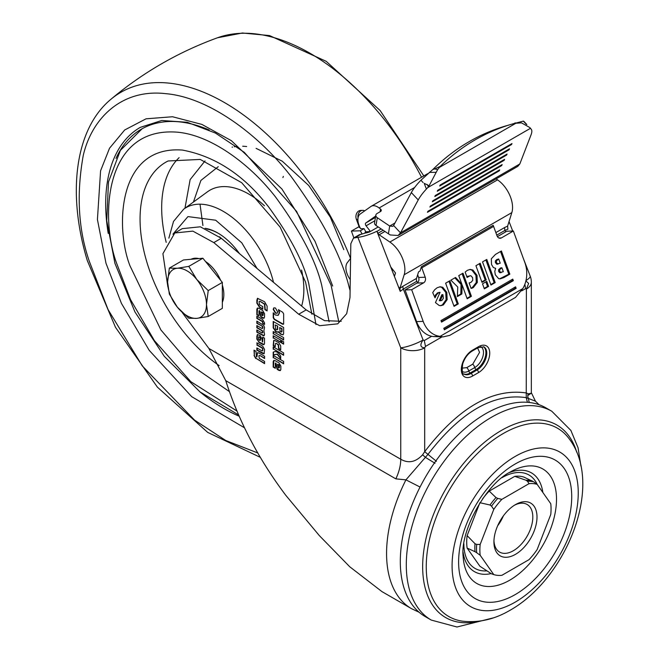 <?xml version="1.0" encoding="UTF-8"?>
<svg xmlns="http://www.w3.org/2000/svg" width="660" height="660" viewBox="0 0 660 660"><rect width="100%" height="100%" fill="white"/><g stroke="black" fill="none" stroke-linecap="round" stroke-linejoin="round"><path stroke-width="0.99" d="M380.102 211.753L380.548 209.096L379.112 207.974A12.688 7.326 -120 0 0 377.553 206.918A12.688 7.326 -120 0 0 371.209 206.291A12.688 7.326 -120 0 0 370.887 206.498L360.203 214.03A12.688 7.326 60 0 0 360.682 228.739L364.039 228.632L365.854 231.858L365.104 232.287L365.5 232.996M530.244 128.23L530.772 128.782A25.377 7.763 -43.1 0 1 531.094 129.071A25.377 7.763 -43.1 0 1 531.061 134.788L519.824 163.96L400.496 232.856L393.616 225.505L392.791 226.33L389.705 226.034L394.96 222.998M393.616 225.505L411.345 192.588L418.225 199.939L400.496 232.856L398.079 235.488L390.308 234.968L388.41 233.788L389.705 226.034L377.305 217.717A4.232 2.83 9.5 0 1 375.853 215.102L374.558 222.857A4.232 2.83 9.5 0 0 376.01 225.472L388.41 233.788M360.022 227.535L359.403 227.56L356.4 219.376A6.344 4.958 -92.5 0 1 358.76 210.994A6.344 4.958 -92.5 0 1 360.608 210.449L362.579 210.358A6.344 4.958 -92.5 0 1 364.7 210.862M358.025 217.99A6.344 4.958 -92.5 0 1 360.739 210.911A6.344 4.958 -92.5 0 1 362.579 210.358M551.809 411.262L545.828 407.814A120.557 69.605 120 0 0 485.554 413.779A120.557 69.605 120 0 0 406.799 520.014A120.557 69.605 120 0 0 425.271 616.621L431.26 620.07A120.557 69.605 -60 0 1 412.78 523.471A120.557 69.605 -60 0 1 491.535 417.236A120.557 69.605 -60 0 1 551.809 411.262L570.875 430.419L578.053 447.752L580.932 466.059M429.115 185.757L437.621 169.612L434.783 168.919L432.877 169.48A253.803 205.21 -106.3 0 1 469.194 141.619A253.803 205.21 -106.3 0 1 505.882 125.903L511.855 124.154A253.803 205.21 -106.3 0 1 514.701 123.346L521.507 122.867L529.864 127.586L530.772 128.782L530.351 128.37L427.663 187.663L426.409 189.032L424.207 183.34L429.115 185.757L427.663 187.663M434.783 168.919L440.319 166.287A253.803 205.21 -106.3 0 1 475.167 139.87A253.803 205.21 -106.3 0 1 511.855 124.154M515.163 456.464A89.215 51.505 120 0 0 452.084 565.736A89.215 51.505 120 0 0 515.163 602.151A89.215 51.505 120 0 0 578.251 492.888A89.215 51.505 120 0 0 515.163 456.464M515.163 594.619A79.984 46.183 -60 0 1 458.609 561.965A79.984 46.183 -60 0 1 515.163 464.005A79.984 46.183 -60 0 1 571.725 496.658A79.984 46.183 -60 0 1 515.163 594.619M514.387 505.263A27.497 15.873 -60 0 1 527.117 504.463A27.497 15.873 -60 0 1 531.333 526.498A27.497 15.873 -60 0 1 513.373 550.72A27.497 15.873 -60 0 1 499.62 552.09A27.497 15.873 -60 0 1 493.952 540.664M515.46 504.619L515.46 504.619A30.459 17.581 120 0 0 493.928 541.918A30.459 17.581 120 0 0 515.46 554.351A30.459 17.581 120 0 0 537.001 517.052A30.459 17.581 120 0 0 515.46 504.619M480.175 555.258A50.341 29.065 -60 0 1 479.861 550.036A50.341 29.065 -60 0 1 480.175 544.451L476.693 544.442A51.051 29.477 120 0 0 476.512 548.683A51.051 29.477 120 0 0 476.693 552.717L480.175 555.258L493.762 574.596L491.552 573.854L479.894 566.247L467.123 548.072A49.912 28.817 -60 0 1 467.123 535.631L479.663 503.299M476.693 552.717L475.002 551.678A51.142 29.527 -60 0 1 474.837 547.784A51.142 29.527 -60 0 1 475.002 543.708L476.693 544.442M527.472 481.272L526.012 480.249L514.775 476.347A49.912 28.817 -60 0 1 524.106 477.18L533.676 481.825A51.051 29.477 120 0 0 527.472 481.272L529.056 483.648A50.341 29.065 -60 0 1 537.158 484.366L550.754 503.704A50.341 29.065 -60 0 1 550.754 514.511L537.158 549.541A50.341 29.065 -60 0 1 529.056 559.63L501.872 575.322A50.341 29.065 -60 0 1 493.762 574.596M493.762 509.421A50.341 29.065 -60 0 1 501.872 499.339L497.755 498.424A51.051 29.477 120 0 0 491.552 506.146L493.762 509.421L480.175 544.451M537.158 484.366L533.676 481.825M491.552 506.146L490.009 505.015A51.142 29.527 -60 0 1 495.99 497.582L497.755 498.424M501.872 499.339L529.056 483.648M479.894 502.705L490.009 505.015M467.123 535.631L475.002 543.708M467.123 548.072L475.002 551.678M482.625 498.836A49.912 28.817 -60 0 1 489.225 491.098L514.775 476.347M489.225 491.098L495.99 497.582M442.918 294.649L441.862 294.69L439.271 300.605L440.327 300.572L442.918 294.649L443.388 298.303L441.919 300.415L440.327 300.572L441.086 300.704M496.419 260.89L496.46 262.663L498.085 264.115L497.029 264.157L495.404 262.705L495.363 260.923L496.683 259.57L498.696 258.984L496.419 260.89L495.363 260.923M496.526 264.082L500.231 263.191L498.696 258.984M499.669 269.626L499.669 271.326L501.097 272.662L499.661 272.654L498.613 271.359L498.613 269.668L500.849 267.836L501.905 267.795L499.669 269.626L498.613 269.668M499.661 272.654L503.316 271.689L501.905 267.795M461.959 368.148L466.744 367.645A4.232 2.442 60 0 1 468.781 371.002L474.763 367.546A4.232 2.442 -120 0 0 472.733 364.188L466.744 367.645M472.733 364.188L479.564 352.349L477.592 347.944M437.621 169.612L440.319 166.287M526.498 124.393L526.02 124.063M432.877 169.48L420.932 180.23L423.118 182.564M525.509 123.453L523.322 121.11L511.426 124.278M440.286 305.687L442.307 304.961L446.102 299.706L445.756 292.38L441.721 287.356L439.717 286.811M434.47 296.596L437.398 292.9L440.063 292.355L435.443 302.602L439.213 305.498L440.814 305.704L443.363 304.92L447.158 299.665L446.812 292.347L442.778 287.314L440.245 286.77L437.143 287.743L434.635 289.765L432.712 292.603L435.022 297.85L436.54 294.731L438.454 292.858L440.063 292.355M453.874 305.885L457.231 303.947L448.973 281.259M457.372 295.993L460.812 294.013L461.043 284.864L462.099 284.823L467.173 298.774L471.413 296.323L462.99 273.166L458.749 275.616L461.843 284.113L460.779 284.147L454.856 277.86M466.999 298.303L470.357 296.365L462.107 273.677M471.009 288.205L472.23 287.644L476.272 282.497L475.959 275.385L471.883 270.088L469.747 269.462M466.867 276.804L470.176 275.731L471.075 275.888L472.626 277.712L472.741 280.36L471.05 282.315L469.103 282.959L471.083 288.403L472.213 288.115L473.286 287.611L477.329 282.455L477.015 275.352L472.939 270.047L470.275 269.412L467.412 270.311L465.143 272.077L467.098 277.456L470.176 275.731M484.176 288.387L487.534 286.448L485.867 281.878M481.808 281.886L485.166 279.947L479.284 263.761M490.784 284.575L494.142 282.637L485.884 259.949M499.62 278.834L508.778 274.189L500.528 251.493M441.375 321.635L512.275 280.698L513.332 280.657L512.77 279.114L440.987 320.562L441.548 322.105L513.332 280.657M511.888 279.625L512.275 280.698M444.18 329.356L515.089 288.42L516.145 288.379L515.584 286.836L443.792 328.284L444.353 329.827L516.145 288.379M514.693 287.347L515.089 288.42M449.74 335.371L515.542 297.379L522.794 288.61L440.146 336.328L443.017 336.905L449.74 335.371M443.017 336.905L433.546 336.567L440.146 336.328A25.377 19.816 -92.1 0 1 423.184 321.37L411.667 289.715L423.637 282.81A4.232 3.3 87.9 0 0 425.221 277.225L418.621 277.464L417.648 274.791M499.24 170.857L499.702 169.851L427.919 211.299L427.449 212.297L499.24 170.857L498.795 170.379M501.691 165.594L502.161 164.596L430.378 206.035L429.907 207.042L501.691 165.594L501.245 165.124M504.149 160.339L504.611 159.332L432.828 200.78L432.358 201.779L504.149 160.339L503.704 159.86M506.599 155.075L507.07 154.077L435.286 195.517L434.816 196.523L506.599 155.075L506.154 154.605M509.058 149.82L509.52 148.813L437.737 190.261L437.266 191.26L509.058 149.82L508.612 149.341M511.508 144.556L511.978 143.558L440.195 184.998L439.725 186.005L511.508 144.556L511.063 144.078M523.322 121.11A25.377 7.763 -43.1 0 1 524.213 121.72L526.845 124.534M411.345 192.588A25.377 7.763 -43.1 0 1 420.932 180.23M418.225 199.939A25.377 7.763 -43.1 0 1 426.409 189.032M439.915 292.363L439.007 292.397M454.047 306.355L458.287 303.905L449.864 280.748L445.624 283.198L454.047 306.355M457.231 303.947L458.287 303.905M470.357 296.365L471.413 296.323M461.843 284.113L455.565 277.456L450.887 280.153L457.768 287.034L457.347 296.587L461.868 293.972L460.812 294.013M461.868 293.972L462.099 284.823M484.349 288.857L488.59 286.415L486.75 281.366L482.51 283.816L484.349 288.857M487.534 286.448L488.59 286.415M481.981 282.356L486.222 279.906L480.166 263.249L475.926 265.7L481.981 282.356M485.166 279.947L486.222 279.906M490.957 285.046L495.198 282.596L486.775 259.438L482.534 261.888L490.957 285.046M494.142 282.637L495.198 282.596M495.643 268.315L494.785 271.392L495.313 274.816L498.63 278.635L500.14 278.842L503.836 277.604L509.834 274.147L501.41 250.982L495.462 254.413L491.329 258.769L491.518 264.545L493.35 267.49L495.437 268.315M508.778 274.189L509.834 274.147M497.425 236.635L506.764 231.248L513.365 231L524.881 262.655A25.377 19.816 -92.1 0 1 522.794 288.61M498.877 238.004L501.402 237.913L513.365 231M411.667 289.715L405.067 289.954L417.029 283.049A4.232 3.3 87.9 0 0 418.621 277.464M433.546 336.567A25.377 19.816 -92.1 0 1 416.584 321.61L405.067 289.954M519.824 163.96L517.77 166.394L398.079 235.488M501.402 237.913A4.232 3.3 -92.1 0 1 500.156 238.276A4.232 3.3 -92.1 0 1 497.005 235.777L493.597 226.397A14.809 8.547 60 0 0 493.168 225.308L421.385 266.755A14.809 8.547 60 0 1 421.806 267.844L425.221 277.225M260.238 337.912L259.842 340.552L258.547 339.24L258.547 337.062L260.543 337.738L260.568 340.04L259.842 340.552M258.547 337.062L259.281 336.683L260.543 337.738M277.382 326.246L277.382 329.612L275.69 329.233L275.171 324.967L277.678 326.073L277.678 329.439L276.862 329.909M280.162 331.518L279.642 327.55L281.704 328.738L281.704 331.807L280.162 331.518M279.642 327.55L282.001 328.564L282.001 331.633L281.185 332.112M279.147 365.846L279.147 367.801L278.429 367.999L277.497 364.262L279.444 365.673L279.444 367.628L278.611 368.107M262.82 313.475L262.82 315.43L262.102 315.628L261.162 311.891L263.117 313.302L263.117 315.257L262.284 315.736M539.055 404.72L535.433 401.156L526.251 397.65C493.49 392.882 460.721 411.79 427.96 454.393L405.933 479.853L420.049 487.039M417.549 282.678L416.707 281.086A4.232 2.442 -120 0 1 416.518 278.404L418.564 271.862L420.057 270.996L421.385 266.755M380.548 209.096A2.541 1.7 -170.5 0 1 381.257 210.556A2.541 1.7 -170.5 0 1 380.523 211.513L377.083 213.502A4.232 2.83 9.5 0 0 375.853 215.102M391.57 269.074A4.232 3.366 38.2 0 0 393.418 270.377M258.844 336.889L259.281 336.683L258.844 336.889M435.055 463.303L425.593 457.471L422.598 454.798L424.685 451.671C458.584 407.591 492.484 388.022 526.383 392.964L528.157 393.855L531.226 393.236L531.333 392.7L535.433 401.156M275.171 324.967L277.678 326.073M282.001 331.633L281.482 331.939L282.001 331.633M277.497 364.262L278.924 364.749L279.444 365.673M261.162 311.891L262.597 312.378L263.117 313.302M395.835 478.855L225.753 380.655C238.714 421.162 258.728 459.385 285.813 495.33L319.333 535.606L349.75 566.767L381.942 591.599L411.535 608.685A120.557 69.605 -60 0 1 411.535 608.685A120.557 69.605 -60 0 1 405.933 479.853L395.835 478.855A33.842 19.536 120 0 0 400.752 459.236C408.433 463.65 415.717 462.173 422.598 454.798M528.157 393.855A5.074 4.447 103.2 0 0 527.802 395.53A5.074 4.447 103.2 0 0 528.305 398.17L529.221 402.468M524.881 284.221L525.583 288.635L526.383 289.096L528.635 283.429L525.888 280.921M442.117 336.823L425.486 346.426L424.281 340.552L423.085 339.983C419.702 344.866 420.238 347.474 424.685 347.812A16.921 9.768 180 0 1 400.752 347.812A16.921 3.572 -21.2 0 0 423.085 339.983L403.326 289.063L400.224 291.39L399.943 288.288L404.167 274.766A23.265 13.431 -120 0 0 389.87 242.03L379.17 234.778A2.112 1.221 60 0 1 378.007 233.244L376.893 231.248A16.921 3.572 158.8 0 1 357.885 237.328L353.438 238.128L350.815 243.763L349.99 297.569L346.665 313.706L337.73 323.837L319.663 325.702L298.7 314.234L213.807 242.591L192.852 231.124L174.785 232.98L162.913 253.696L167.863 286.82M425.486 346.426L424.685 347.812L424.685 451.671L436.45 461.315M365.854 231.858L370.425 231.462L366.085 225.819A2.112 1.221 60 0 1 365.764 223.014L375.705 216.001M507.622 226.116L507.903 229.226L505.024 230.348A4.232 2.442 60 0 1 504.752 227.461L507.622 226.116L511.846 212.594A23.265 13.431 -120 0 0 497.549 179.867L496.114 178.893M398.5 286.943L399.943 288.288L403.054 286.176A4.232 2.442 -120 0 0 403.326 289.063L416.79 281.292M400.224 291.39L390.786 267.061L395.488 273.001L394.424 276.424M365.104 232.287L369.757 231.891A6.344 1.345 158.8 0 1 365.368 233.013L362.125 234.028L360.302 230.794L351.4 231.074L359.073 226.644M360.302 230.794L364.039 228.632M260.494 457.421L207.685 432.391L157.369 387.115L115.5 327.335L87.301 260.584C66.957 193.149 74.935 129.046 110.863 99.33A207.166 119.608 60 0 1 350.575 258.439L347.35 262.614A13.744 7.936 -120 0 0 350.262 279.56M264.586 363.305L256.03 358.339L254.356 355.74L254.314 350.336M254.314 355.253L254.009 350.163L255.973 351.293L256.435 356.713L256.888 356.969L257.367 352.778L258.835 352.951L264.586 356.268L264.586 358.512L259.751 355.385L259.141 355.641L259.751 355.385L264.586 358.174M256.888 356.969L257.532 352.704M264.132 344.545L258.901 341.921L257.152 338.959L257.507 334.438M262.63 341.872L262.96 337.26M262.663 341.847L262.663 337.095L264.503 338.159L264.478 343.621L263.992 344.644L263.34 344.454M264.545 324.076L262.894 323.12L262.482 321.321L257.152 318.244L257.152 316.346M262.754 308.814L259.76 307.082L257.152 302.965L257.639 298.238M259.058 301.752L259.545 301.381L259.058 301.752L259.512 304.738L262.754 306.603L262.754 309.152L259.462 307.255L256.855 303.138L256.855 300.209L257.474 298.312L264.577 301.744L267.11 306.108L267.11 310.918L264.899 309.647L264.478 304.227L259.842 301.207L259.355 301.579L259.842 301.207L264.775 304.054L265.204 309.474L267.11 310.571M283.627 363.478L273.488 357.621L273.488 355.567M283.627 354.94L273.488 349.082L273.488 347.02M283.627 343.81L281.837 342.771L281.837 340.709M283.627 339.644L273.488 333.795L273.488 331.733M283.536 324.291L274.502 319.217L273.512 317.51L273.512 313.219M278.281 315.241L279.56 312.65L278.743 309.606M225.753 380.655L208.898 348.463L400.752 459.236L400.752 347.812L357.885 237.328M277.159 313.252L275.731 313.022L273.488 309.127L273.999 307.774M275.418 331.064L273.182 327.888L273.182 321.436L283.627 327.467L283.627 333.679L283.024 334.867L280.442 334.067L278.528 331.889L276.598 332.087L273.488 327.715L273.488 321.61M276.895 331.914L278.825 331.716L280.748 333.894L283.173 334.768M280.698 342.119L273.488 337.953L273.488 335.89M275.278 346.417L273.488 345.386L273.859 340.362M275.278 343.769L275.798 343.456L275.278 343.769L275.278 346.764L273.182 345.56L273.702 340.436L274.956 340.56L278.933 342.862L280.714 345.931L280.714 349.899L278.677 348.727L278.149 344.809L276.094 343.283L275.583 343.596L276.094 343.283L278.454 344.635L278.974 348.554L280.714 349.561M280.706 358.207L277.431 354.09L273.488 354.775L273.488 352.126M275.319 367.966L273.488 366.902L273.875 360.393M275.319 363.421L275.319 368.305L273.182 367.075L273.182 361.639L273.71 360.467L274.989 360.591L279.048 362.934L280.855 366.061L280.855 369.418L280.327 370.582L279.048 370.458L277.216 369.402L275.467 363.157L275.913 363.041L277.513 369.229L280.467 370.483M258.992 315.596L257.152 314.531L257.54 308.022M258.992 311.05L258.992 315.934L256.855 314.704L256.855 309.268L257.384 308.096L258.662 308.22L262.713 310.563L264.528 313.69L264.528 317.048L264 318.211L262.713 318.087L260.89 317.031L259.141 310.786L259.586 310.67L261.187 316.858L264.14 318.112M262.383 326.197L256.855 323.35L256.855 321.115L263.736 325.38L264.545 327.624L263.868 330.718L264.545 334.603L263.736 335.907L256.855 332.219L256.855 329.967L262.07 332.995L262.589 332.673L262.07 330.808L256.855 327.797L256.855 325.545L262.086 328.556L262.894 327.055L262.383 326.197L257.152 323.177L257.152 321.288M262.894 327.055L262.894 328.177L262.086 328.556M262.07 332.995L262.894 332.5L262.366 332.822L262.894 332.5L262.375 330.635L257.152 327.624L257.152 325.71M264.19 335.701L257.152 332.046L257.152 330.14M257.152 344.891L256.855 342.812L262.713 346.195L264.545 349.412L264.091 353.768L263.06 353.735L256.855 350.179L256.855 347.927L262.168 350.98L262.894 350.32L262.465 350.807L262.894 350.32L262.465 347.952L257.152 344.891L257.152 342.986M264.223 353.669L257.152 350.014L257.152 348.1M351.4 231.074L353.867 237.889M525.97 280.549A16.921 3.572 -21.2 0 0 530.194 276.07L530.194 276.07A16.921 16.921 0 0 1 531.333 282.191A16.921 9.768 180 0 1 526.383 289.096L526.251 397.65L527.389 402.295M370.425 231.462L378.221 226.958M381.175 228.938L377.223 231.223M390.786 267.061L376.893 231.248M353.438 238.128L359.42 234.679L362.125 234.028M258.835 355.814L259.454 355.558L258.835 355.814L259.322 358.38L264.586 361.416L264.586 363.652L256.03 358.339M255.725 358.504L254.009 355.426M262.366 342.02L261.954 338.811L260.139 335.61L257.351 334.504L257.152 335.808M258.901 341.921L256.855 339.133L256.855 335.981M263.043 344.627L258.604 342.094M262.185 321.494L256.855 318.417L256.855 316.173L262.564 319.465L264.545 322.897L264.545 324.423L262.589 323.293L262.482 321.321M273.182 357.794L273.182 355.393L283.627 361.416L283.627 363.825L273.488 357.621M273.182 349.255L273.182 346.846L283.627 352.877L283.627 355.278L273.488 349.082M283.627 341.748L283.627 344.149L281.539 342.944L281.539 340.543L283.627 341.748M273.182 333.96L273.182 331.559L283.627 337.59L283.627 339.991L273.488 333.795M283.651 313.904L283.651 323.713L282.67 324.283L274.205 319.39L273.215 317.683L273.215 312.79L275.443 315.026L278.132 315.332L279.262 312.823L278.446 309.779L282.678 312.221L283.651 313.904M283.651 323.713L282.975 324.109M282.901 177.581L283.346 176.385M182.226 312.518L208.898 348.463M174.785 232.98L182.259 228.657L200.326 226.801L221.29 238.268L213.807 242.591M341.236 321.272L324.572 320.644L306.182 309.911L221.29 238.268M275.426 313.195L273.182 309.301L273.842 307.849L275.426 308.005L277.678 311.899L277.018 313.351L275.731 313.022M278.207 332.401L278.825 331.716M276.598 332.087L275.113 331.237M273.182 338.126L273.182 335.717L280.698 340.057L280.698 342.466L273.488 337.953M273.182 352.168C275.641 350.774 278.149 352.06 280.706 356.045L280.706 358.751L277.126 354.263L273.182 354.94L273.182 352.168M262.589 327.228L262.086 326.37M262.168 350.98L262.894 348.925M262.589 349.099L262.168 348.125L256.855 345.064M187.044 270.856A27.497 15.873 -120 0 0 177.325 268.257L169.339 268.117L167.599 282.084L169.339 294.046L177.325 307.139L188.776 318.227L196.762 318.367L208.222 316.495L206.481 304.532L208.222 290.573L196.762 279.477L188.776 266.384L177.325 268.257A27.497 15.873 -120 0 0 167.599 282.084A27.497 15.873 -120 0 0 177.325 307.139A27.497 15.873 -120 0 0 196.762 318.367A27.497 15.873 -120 0 0 206.481 304.532A27.497 15.873 -120 0 0 196.762 279.477A27.497 15.873 -120 0 0 187.044 270.856M222.337 302.288A27.497 15.873 -120 0 0 222.337 285.021M220.605 280.261A27.497 15.873 -120 0 0 205.573 261.566M169.339 268.117L183.455 259.974L202.892 258.233L212.619 270.328L222.337 282.422L222.337 308.344L208.222 316.495M198.907 258.588A27.497 15.873 -120 0 0 190.979 259.298M202.892 258.233L188.776 266.384M222.337 282.422L208.222 290.573M238.994 416.122A167.087 96.467 60 0 1 199.493 391.512M205.029 160.908L190.138 179.602L184.957 208.23M202.925 225.53L200.021 204.179M232.097 147.163L232.559 147.064M234.292 146.743L236.626 146.429M242.698 146.206L246.659 146.495M256.072 148.351L282.241 161.188L308.723 185.501L330.322 217.165L343.786 249.637M108.224 233.425A167.087 96.467 60 0 1 140.291 127.363L161.733 120.491L187.258 122.29L215.424 133.064L244.299 152.353L296.587 211.406L331.089 285.236L338.819 321.882M209.17 129.97A164.967 95.246 -120 0 0 141.347 129.195A164.967 95.246 -120 0 0 116.003 158.425M239.44 253.588A52.033 30.038 -120 0 0 217.849 233.038A52.033 30.038 -120 0 0 205.062 228.302M218.303 233.302A50.762 29.304 -120 0 0 206.803 229.028M489.736 353.166A15.865 9.157 -60 0 1 478.525 372.595A2.112 1.221 -120 0 0 477.031 370.004A13.744 7.936 120 0 0 486.75 353.166A13.744 7.936 120 0 0 483.904 346.871L478.087 347.655A2.112 1.221 -120 0 0 478.525 346.69A15.865 9.157 -60 0 1 489.736 353.166M576.683 452.108A111.177 64.185 120 0 0 501.278 430.518A111.177 64.185 120 0 0 423.464 553.261A111.177 64.185 120 0 0 479.061 621.192M503.126 433.595A108.71 62.766 -60 0 1 568.631 438.091C604.939 484.432 566.404 578.473 510.205 610.178C494.843 619.253 479.077 622.933 462.899 621.225A108.71 62.766 -60 0 1 429.148 540.936A108.71 62.766 -60 0 1 503.126 433.595M463.147 556.438A66.082 38.148 120 0 0 509.784 580.156A66.082 38.148 120 0 0 556.512 499.232A66.082 38.148 120 0 0 512.647 470.704L510.205 472.024C485.884 484.077 459.995 531.267 463.147 556.438M463.089 552.296A57.016 32.917 120 0 0 491.007 573.622M542.842 492.442A57.016 32.917 120 0 0 509.033 472.725M502.045 477.65A53.93 31.136 -60 0 1 537.182 484.399M503.332 515.938A27.497 15.873 -60 0 1 497.665 525.748M526.012 480.249A51.142 29.527 -60 0 1 531.985 480.785M486.783 570.875A53.93 31.136 -60 0 1 463.864 543.782M440.03 300.745L440.855 300.712M497.739 259.537L496.683 259.57M496.46 262.663L495.404 262.705M501.08 268.274L500.024 268.307M499.669 271.326L498.613 271.359M428.472 186.673L427.103 184.404M516.334 122.999L439.131 167.566M435.864 172.31L429.206 172.408M514.849 122.966L516.739 122.933M480.587 346.607A12.334 7.12 -60 0 1 482.914 356.367A12.334 7.12 -60 0 1 474.763 367.546A2.112 1.221 -120 0 0 476.173 369.509A13.744 7.936 120 0 0 485.026 357.819A13.744 7.936 120 0 0 483.499 346.673M463.798 373.89A13.744 7.936 120 0 0 470.192 372.966A2.112 1.221 60 0 1 468.781 371.002A12.334 7.12 -60 0 1 462.281 371.399M436.54 294.731L435.484 294.764M438.454 292.858L437.398 292.9M443.363 304.92L442.307 304.961M447.158 299.665L446.102 299.706M446.812 292.347L445.756 292.38M442.778 287.314L441.721 287.356M468.047 276.672L466.991 276.705M468.79 276.177L467.734 276.21M472.213 288.115L471.157 288.156M473.286 287.611L472.23 287.644M477.329 282.455L476.272 282.497M477.015 275.352L475.959 275.385M472.939 270.047L471.883 270.088M503.836 277.604L502.78 277.646M423.637 282.81L417.029 283.049M416.584 321.61L423.184 321.37M472.543 350.147A2.112 1.221 60 0 1 472.106 351.112C467.726 353.867 464.582 358.165 462.668 364.023C461.802 371.448 462.305 374.814 464.17 374.137A13.744 7.936 120 0 0 471.042 373.461L470.192 372.966L476.173 369.509L477.031 370.004L471.042 373.461A2.112 1.221 60 0 1 472.543 376.051A15.865 9.157 -60 0 1 461.323 369.575A15.865 9.157 -60 0 1 472.543 350.147L478.525 346.69M421.806 267.844L493.597 226.397M356.4 219.376L357.901 219.31M376.01 225.472L377.305 217.717M478.525 372.595L472.543 376.051M525.583 288.635L521.713 290.87M431.665 336.286L424.281 340.552M403.054 286.176L416.518 278.404M505.626 231.899L505.024 230.348L496.765 235.117M495.85 232.6L504.752 227.461M366.085 225.819L374.913 220.721M365.764 223.014L375.474 217.412M379.112 207.974L414.678 187.44M379.17 234.778L384.928 231.454M383.163 230.266L378.007 233.244M497.549 179.867L389.87 242.03M404.167 274.766L511.846 212.594M527.802 395.53L531.226 393.236M366.861 232.147L367.612 231.718M361.276 234.102L355.295 237.559M298.7 314.234L306.182 309.911M257.903 453.007L225.736 440.492L194.477 420.057L142.238 365.854L108.083 309.614L89.43 261.632C78.367 230.002 76.296 194.667 83.209 155.636C91.616 118.767 121.357 88.514 165.668 93.654C209.558 97.358 259.611 135.613 291.076 176.476C322.27 219.326 341.665 256.402 349.264 287.686L350.097 290.565M332.689 286.027L315.043 241.354L281.919 189.007L231.363 140.671L201.861 124.402L172.516 116.746L146.058 118.808L124.69 129.979L109.535 148.211L100.576 170.816L97.424 219.532L106.004 263.29L121.432 303.385L149.226 350.344L191.689 396.652L244.414 427.746M236.725 410.899L190.847 381.686L154.382 340.609L130.482 299.516L117.059 264.404C100.592 222.304 101.953 126.505 177.086 132.157C211.645 135.069 251.047 165.181 275.814 197.356C300.382 231.099 315.653 260.279 321.626 284.914L329.117 321.808M219.169 365.615A124.154 71.684 60 0 1 146.71 261.616A124.154 71.684 60 0 1 168.118 160.974L200.252 159.431L241.659 182.68L280.12 227.106L305.572 282.051L311.883 314.251M315.967 324.58L308.764 283.627C303.542 262.094 290.185 236.577 268.719 207.083C244.225 175.288 215.449 156.288 182.399 150.076C116.721 145.134 115.525 228.888 129.929 265.691L160.9 329.95L190.946 365.062L229.259 391.512M179.124 157.657A122.636 70.801 -120 0 0 166.204 242.377M264.478 205.763A77.855 44.946 -120 0 0 207.545 191.746L183.719 209.137A74.704 43.131 60 0 1 272.135 277.266A74.704 43.131 60 0 1 273.504 282.34M218.245 166.683L200.887 180.444L193.438 202.042M421.542 177.235A207.166 119.608 -120 0 0 217.462 37.785L242.401 33L269.503 35.574L326.221 61.331L380.119 110.509L423.819 175.915M301.62 306.067A77.855 44.946 -120 0 0 301.579 270.022M172.92 234.193L187.943 216.596L215.688 220.217L241.799 242.83L257.021 268.422M219.45 236.767L231.256 246.683M371.209 206.291L427.754 173.646M431.26 620.07L456.976 627L493.267 617.892M439.915 300.754L440.971 300.712M530.095 128.007L531.094 129.071M438.933 292.397L439.989 292.355M411.543 608.685L419.133 612.265M472.106 351.112L478.087 347.655M531.333 282.191L531.333 392.7M509.041 221.57L512.713 231.025M523.297 258.316L530.194 276.07M142.082 128.782L120.392 150.381L108.479 181.995L106.747 220.646L114.931 263.356L134.953 311.965L164.323 356.367L199.996 391.908L238.433 414.843M110.863 99.33C142.783 72.559 178.315 52.041 217.462 37.785M168.861 238.161L173.514 221.438L183.719 209.137"/></g></svg>
